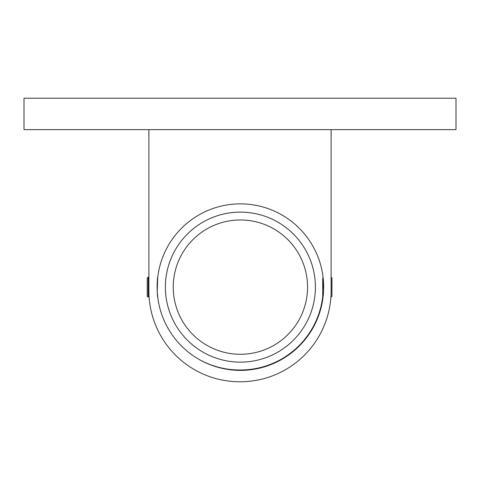 <?xml version="1.0" encoding="UTF-8"?>
<svg xmlns="http://www.w3.org/2000/svg" width="480" height="480" viewBox="0 0 480 480"><rect width="100%" height="100%" fill="white"/><g stroke="black" fill="none" stroke-linecap="round" stroke-linejoin="round"><path stroke-width="0.72" d="M148.212 277.308A0.984 0.984 0 0 0 147.228 278.292L147.228 295.962A0.984 0.984 0 0 0 148.212 296.946L148.212 277.308L148.89 277.308M149.094 296.946L148.212 296.946M157.242 291.408L157.716 277.308C157.08 276.714 157.086 297.558 157.716 296.946L157.242 291.408M323.082 296.826L322.71 295.962L322.71 278.292L323.13 277.824L323.592 290.19L323.592 284.064M331.938 292.572L331.938 295.962A0.984 0.984 0 0 1 330.96 296.946L330.972 295.92M331.938 295.962L331.938 278.292A0.984 0.984 0 0 0 331.11 277.32L331.11 277.32M240.39 203.868A83.256 83.256 0 0 0 157.134 287.13A83.256 83.256 0 0 0 240.39 370.386A83.256 83.256 0 0 0 323.652 287.13A83.256 83.256 0 0 0 240.39 203.868M240.39 219.972A67.158 67.158 0 0 0 173.238 287.13A67.158 67.158 0 0 0 240.39 354.282A67.158 67.158 0 0 0 307.548 287.13A67.158 67.158 0 0 0 240.39 219.972M240.39 362.136A75.012 75.012 0 0 0 315.402 287.13A75.012 75.012 0 0 0 240.39 212.118A75.012 75.012 0 0 0 165.384 287.13A75.012 75.012 0 0 0 240.39 362.136M456 129.642L24 129.642L24 98.226L456 98.226L456 129.642M323.592 290.19C322.962 299.016 322.962 299.016 323.592 290.19M322.776 296.04A82.866 82.866 0 0 1 240.39 369.99L239.61 369.99A82.866 82.866 0 0 1 198.468 359.058M148.89 129.642L148.89 290.856A90.918 90.918 0 0 0 239.802 381.774L240.198 381.774A90.918 90.918 0 0 0 331.11 290.856L331.11 129.642M331.938 288.492L331.938 283.044M331.938 278.292L331.938 281.682M330.96 296.946L330.96 296.142"/></g></svg>
